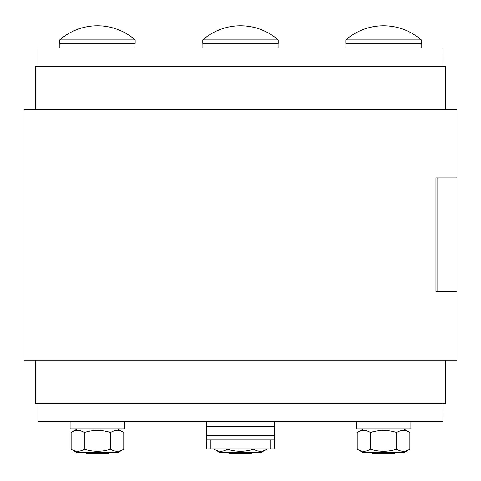 <?xml version="1.0" encoding="UTF-8"?>
<svg xmlns="http://www.w3.org/2000/svg" width="481" height="481" viewBox="0 0 481 481"><rect width="100%" height="100%" fill="white"/><g stroke="black" fill="none" stroke-linecap="round" stroke-linejoin="round"><path stroke-width="0.72" d="M38.053 66.252L38.053 48.022L38.053 66.252L38.053 48.022L442.947 48.022L442.929 66.252L442.947 48.022M445.556 403.457L445.556 360.167L445.556 403.457L35.444 403.457L35.444 360.167L35.444 403.457M445.556 66.252L445.556 109.542L445.556 66.252L35.444 66.252L35.444 109.542L35.444 66.252M442.929 421.687L442.947 403.457L442.929 421.687L38.053 421.687L38.053 403.457M124.783 421.687L124.783 428.974L70.106 428.974L70.106 421.687L70.106 428.974M123.755 449.188L117.725 452.669L77.164 452.669L71.134 449.188C75.523 451.93 79.906 451.93 84.289 449.188C93.061 451.93 101.828 451.93 110.6 449.188C114.983 451.93 119.372 451.93 123.755 449.188L123.755 432.461C119.372 429.719 114.983 429.719 110.6 432.461C101.828 429.719 93.061 429.719 84.289 432.461C79.906 429.719 75.523 429.719 71.134 432.461L71.134 449.188M110.6 449.188L110.6 432.461M84.289 449.188L84.289 432.461M86.243 453.583L108.652 453.583L108.844 452.669M116.3 39.905L59.74 39.905L59.74 43.47L135.155 43.47L135.155 39.905L116.3 39.905M278.096 43.47L278.096 48.022M266.811 449.188L260.78 452.669L220.22 452.669L214.189 449.188C218.578 451.93 222.962 451.93 227.345 449.188C236.117 451.93 244.883 451.93 253.655 449.188C258.038 451.93 262.422 451.93 266.811 449.188L266.811 449.026M229.299 453.583L251.701 453.583L251.9 452.669M278.21 39.905L202.79 39.905L202.79 43.47L278.21 43.47L278.21 39.905A57.413 57.413 0 0 0 202.79 39.905M410.894 421.687L410.894 428.974L356.217 428.974L356.217 421.687L356.217 428.974M409.866 449.188L403.836 452.669L363.275 452.669L357.245 449.188C361.628 451.93 366.017 451.93 370.4 449.188C379.172 451.93 387.939 451.93 396.711 449.188C401.094 451.93 405.477 451.93 409.866 449.188L409.866 432.461C405.477 429.719 401.094 429.719 396.711 432.461C387.939 429.719 379.172 429.719 370.4 432.461C366.017 429.719 361.628 429.719 357.245 432.461L357.245 449.188M396.711 449.188L396.711 432.461M370.4 449.188L370.4 432.461M372.156 452.669L372.348 453.583L394.757 453.583L394.955 452.669M421.26 39.905L345.845 39.905L345.845 43.47L421.26 43.47L421.26 39.905A57.413 57.413 0 0 0 345.845 39.905M456.95 109.542L456.95 177.892L456.95 109.542L24.05 109.542L24.05 360.167L24.05 291.817L24.05 360.167L456.95 360.167L456.95 291.817L437.037 291.817L437.037 177.892L456.95 177.892L435.924 177.892L435.924 291.817L456.95 291.817L456.95 360.167M24.05 360.167L24.05 291.817M274.675 426.244L274.675 421.687L206.325 421.687L206.325 426.244L274.675 426.244L274.675 435.353L206.325 435.353L206.325 426.244M206.325 439.911L206.325 449.026L210.882 449.026L210.882 439.911L206.325 439.911L206.325 435.353M210.882 439.911L270.118 439.911L270.118 449.026L274.675 449.026L274.675 435.353M270.118 449.026L210.882 449.026M274.675 439.911L270.118 439.911M206.325 444.468L206.325 449.026M59.848 43.47L59.848 48.022M135.041 43.47L135.041 48.022M77.164 428.974L71.134 432.461L77.164 428.974M117.725 428.974L123.755 432.461M135.155 39.905A57.413 57.413 0 0 0 59.74 39.905L59.74 39.905M202.904 43.47L202.904 48.022M345.959 43.47L345.959 48.022M421.152 43.47L421.152 48.022M363.275 428.974L357.245 432.461M403.836 428.974L409.866 432.461M24.05 109.542L24.05 177.892M456.95 177.892L456.95 291.817"/></g></svg>
